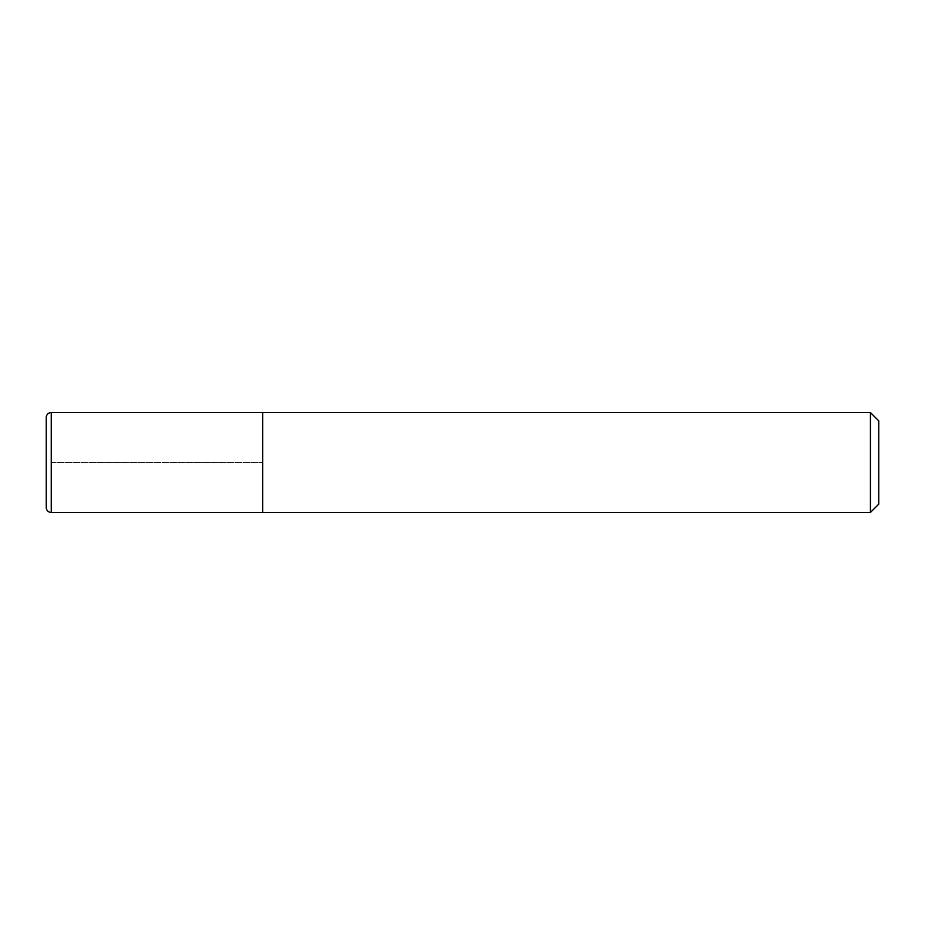 <?xml version="1.0" encoding="UTF-8"?>
<svg xmlns="http://www.w3.org/2000/svg" width="925" height="925" viewBox="0 0 925 925"><rect width="100%" height="100%" fill="white"/><g stroke="black" fill="none" stroke-linecap="round" stroke-linejoin="round"><path stroke-width="0.69" stroke-dasharray="4.62 3.47" d="M262.7 412.55L262.7 512.45L262.7 412.55M46.25 507.455L46.25 417.545M870.425 412.55L870.425 512.45M878.75 420.875L878.75 504.125M51.245 462.5L262.7 462.5L51.245 462.5M51.245 512.45L51.245 412.55"/><path stroke-width="1.39" d="M262.7 412.55L51.245 412.55L51.245 512.45L262.7 512.45L262.7 412.55L262.7 512.45L870.425 512.45L870.425 412.55L262.7 412.55M51.245 512.45A4.995 4.995 0 0 1 46.25 507.455L46.25 417.545A4.995 4.995 0 0 1 51.245 412.55M870.425 412.55L878.75 420.875L878.75 504.125L870.425 512.45"/></g></svg>
